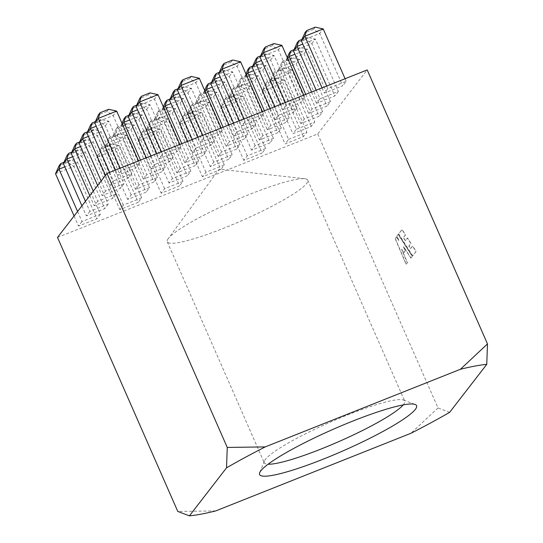 <?xml version="1.0" encoding="UTF-8"?>
<svg xmlns="http://www.w3.org/2000/svg" width="543" height="543" viewBox="0 0 543 543"><rect width="100%" height="100%" fill="white"/><g stroke="black" fill="none" stroke-linecap="round" stroke-linejoin="round"><path stroke-width="0.41" stroke-dasharray="2.71 2.04" d="M403.211 404.915A76.699 10.609 156.3 0 0 403.612 404.42A76.699 10.609 156.3 0 0 404.725 401.087A76.699 10.609 156.3 0 0 403.435 400.028A76.699 10.609 156.3 0 0 334.033 420.547A76.699 10.609 156.3 0 0 265.364 459.405A76.699 10.609 156.3 0 0 264.353 461.088A76.699 10.609 156.3 0 0 264.258 462.745A76.699 10.609 156.3 0 0 268.093 464.224M168.378 238.458A76.699 10.609 156.3 0 0 168.201 238.696A76.699 10.609 156.3 0 0 167.271 241.798A76.699 10.609 156.3 0 0 233.028 224.429A76.699 10.609 156.3 0 0 306.625 183.473A76.699 10.609 156.3 0 0 307.732 180.14A76.699 10.609 156.3 0 0 304.82 178.722A76.699 10.609 156.3 0 0 233.728 201.039A76.699 10.609 156.3 0 0 168.378 238.458M108.695 109.306L107.059 111.424L113.161 115.598L116.657 111.077M94.787 122.901L113.161 115.598L136.157 167.97L117.777 175.28L121.272 170.76L139.646 163.45L136.157 167.97M107.059 111.424L98.439 114.851M120.146 168.201L121.272 170.76M115.483 170.054L117.777 175.28M138.526 160.891L139.646 163.45M109.666 172.369L113.412 180.914L131.793 173.611L108.804 121.232L100.842 119.467L99.206 121.584L105.308 125.752L108.804 121.232L96.247 126.227M95.358 121.646L100.842 119.467M86.934 133.062L105.308 125.752L128.297 178.124L109.924 185.434L113.412 180.914M99.206 121.584L90.586 125.012M105.498 175.355L109.924 185.434M131.793 173.611L128.297 178.124M101.134 180.995L105.559 191.075L123.94 183.765L100.95 131.392L92.989 129.628L91.346 131.745L97.455 135.913L100.95 131.392L88.394 136.388M87.504 131.806L92.989 129.628M79.074 143.223L97.455 135.913L120.444 188.285L102.064 195.595L105.559 191.075M91.346 131.745L82.726 135.173M97.638 185.516L102.064 195.595M123.94 183.765L120.444 188.285M93.281 191.156L97.706 201.236L116.087 193.926L93.097 141.553L85.136 139.789L83.493 141.906L89.602 146.074L93.097 141.553L80.534 146.549M79.645 141.967L85.136 139.789M71.221 153.384L89.602 146.074L112.591 198.446L94.21 205.756L97.706 201.236M83.493 141.906L74.873 145.334M89.785 195.677L94.21 205.756M116.087 193.926L112.591 198.446M85.427 201.317L89.853 211.397L108.233 204.087L85.244 151.714L77.276 149.949L75.64 152.067L81.749 156.235L85.244 151.714L72.681 156.71M71.791 152.128L77.276 149.949M63.368 163.545L81.749 156.235L104.738 208.607L86.357 215.917L89.853 211.397M75.64 152.067L67.02 155.495M81.932 205.838L86.357 215.917M108.233 204.087L104.738 208.607M77.574 211.478L82 221.558L100.38 214.247L77.384 161.875L69.423 160.104L67.787 162.228L73.896 166.396L77.384 161.875L64.827 166.871M63.938 162.289L69.423 160.104M55.515 173.706L73.896 166.396L96.885 218.768L78.504 226.078L82 221.558M67.787 162.228L59.167 165.656M74.079 215.992L78.504 226.078M100.38 214.247L96.885 218.768M150.011 92.873L148.368 94.991L154.477 99.165L157.972 94.645M136.096 106.476L154.477 99.165L177.466 151.538L159.085 158.848L162.581 154.327L180.962 147.017L177.466 151.538M148.368 94.991L139.748 98.426M161.461 151.768L162.581 154.327M156.791 153.621L159.085 158.848M179.835 144.458L180.962 147.017M150.974 155.936L154.728 164.488L173.108 157.178L150.119 104.806L142.151 103.034L140.515 105.152L146.624 109.326L150.119 104.806L137.555 109.801M136.666 105.22L142.151 103.034M128.243 116.636L146.624 109.326L169.613 161.699L151.232 169.009L154.728 164.488M140.515 105.152L131.895 108.586M146.311 157.789L151.232 169.009M173.108 157.178L169.613 161.699M121.999 123.241L120.39 126.797L138.77 119.487L142.259 114.967L134.297 113.195L132.662 115.313L138.77 119.487L161.76 171.859L143.379 179.17L146.875 174.649L165.248 167.339L161.76 171.859M122.413 124.177L120.39 126.797L143.379 179.17M128.813 115.374L134.297 113.195M165.248 167.339L142.259 114.967L129.702 119.962M132.662 115.313L124.042 118.741M140.488 160.104L146.875 174.649M124.809 125.474L116.188 128.901L112.537 136.951L130.911 129.641L134.406 125.128L126.444 123.356L124.809 125.474L130.911 129.641L153.9 182.02L135.526 189.324L139.022 184.81L157.395 177.5L153.9 182.02M157.395 177.5L134.406 125.128L116.026 132.431L112.537 136.951L135.526 189.324M139.022 184.81L116.026 132.431L117.824 126.784L126.444 123.356M116.188 128.901L117.824 126.784M116.949 135.635L108.328 139.062L104.677 147.112L123.057 139.802L126.553 135.282L118.591 133.517L116.949 135.635L123.057 139.802L146.047 192.174L127.673 199.485L131.162 194.964L149.542 187.654L146.047 192.174M149.542 187.654L126.553 135.282L108.172 142.592L104.677 147.112L127.673 199.485M131.162 194.964L108.172 142.592L109.971 136.945L118.591 133.517M108.328 139.062L109.971 136.945M109.095 145.796L100.475 149.223L96.824 157.273L115.204 149.963L118.7 145.443L110.738 143.678L109.095 145.796L115.204 149.963L138.194 202.335L119.813 209.646L123.309 205.125L141.689 197.815L138.194 202.335M141.689 197.815L118.7 145.443L100.319 152.753L96.824 157.273L119.813 209.646M123.309 205.125L100.319 152.753L102.118 147.105L110.738 143.678M100.475 149.223L102.118 147.105M191.319 76.441L189.683 78.565L195.785 82.733L199.281 78.212M177.412 90.043L195.785 82.733L218.775 135.105L200.401 142.415L203.89 137.895L222.27 130.585L218.775 135.105M189.683 78.565L181.063 81.993M202.77 135.336L203.89 137.895M198.107 137.189L200.401 142.415M221.15 128.026L222.27 130.585M192.283 139.503L196.037 148.056L214.417 140.746L191.428 88.373L183.466 86.602L181.824 88.726L187.932 92.894L191.428 88.373L178.871 93.369M177.982 88.787L183.466 86.602M169.552 100.204L187.932 92.894L210.922 145.266L192.548 152.576L196.037 148.056M181.824 88.726L173.203 92.154M187.62 141.363L192.548 152.576M214.417 140.746L210.922 145.266M163.314 106.808L161.699 110.365L180.079 103.055L183.575 98.534L175.613 96.763L173.97 98.887L180.079 103.055L203.068 155.427L184.688 162.737L188.183 158.217L206.564 150.906L203.068 155.427M163.721 107.745L161.699 110.365L184.688 162.737M170.122 98.948L175.613 96.763M206.564 150.906L183.575 98.534L171.011 103.53M173.97 98.887L165.35 102.315M181.803 143.678L188.183 158.217M166.117 109.041L157.497 112.476L153.845 120.526L172.226 113.216L175.722 108.695L167.76 106.923L166.117 109.041L172.226 113.216L195.215 165.588L176.835 172.898L180.33 168.378L198.711 161.067L195.215 165.588M198.711 161.067L175.722 108.695L157.341 116.005L153.845 120.526L176.835 172.898M180.33 168.378L157.341 116.005L159.14 110.351L167.76 106.923M157.497 112.476L159.14 110.351M158.264 119.202L149.644 122.63L145.992 130.687L164.373 123.376L167.862 118.856L159.9 117.084L158.264 119.202L164.373 123.376L187.362 175.749L168.982 183.059L172.477 178.538L190.858 171.228L187.362 175.749M190.858 171.228L167.862 118.856L149.488 126.166L145.992 130.687L168.982 183.059M172.477 178.538L149.488 126.166L151.28 120.512L159.9 117.084M149.644 122.63L151.28 120.512M150.411 129.363L141.791 132.791L138.139 140.841L156.513 133.53L160.009 129.017L152.047 127.245L150.411 129.363L156.513 133.53L179.509 185.91L161.128 193.22L164.624 188.699L182.998 181.389L179.509 185.91M182.998 181.389L160.009 129.017L141.635 136.327L138.139 140.841L161.128 193.22M164.624 188.699L141.635 136.327L143.427 130.673L152.047 127.245M141.791 132.791L143.427 130.673M232.628 60.015L230.992 62.133L237.101 66.3L240.597 61.78M218.72 73.61L237.101 66.3L260.09 118.673L241.71 125.983L245.205 121.462L263.586 114.152L260.09 118.673M230.992 62.133L222.372 65.56M244.078 118.903L245.205 121.462M239.415 120.763L241.71 125.983M262.459 111.593L263.586 114.152M233.599 123.078L237.352 131.623L255.726 124.313L232.737 71.941L224.775 70.169L223.139 72.294L229.248 76.461L232.737 71.941L220.18 76.936M219.291 72.355L224.775 70.169M210.867 83.771L229.248 76.461L252.237 128.834L233.857 136.144L237.352 131.623M223.139 72.294L214.519 75.721M228.936 124.931L233.857 136.144M255.726 124.313L252.237 128.834M204.623 90.382L203.014 93.932L221.388 86.622L224.883 82.102L216.922 80.33L215.286 82.455L221.388 86.622L244.384 138.994L226.003 146.305L229.499 141.784L247.873 134.474L244.384 138.994M205.037 91.319L203.014 93.932L226.003 146.305M211.437 82.516L216.922 80.33M247.873 134.474L224.883 82.102L212.327 87.097M215.286 82.455L206.666 85.882M223.112 127.245L229.499 141.784M207.426 92.615L198.806 96.043L195.154 104.093L213.535 96.783L217.03 92.262L209.069 90.491L207.426 92.615L213.535 96.783L236.524 149.155L218.15 156.465L221.639 151.945L240.02 144.635L236.524 149.155M240.02 144.635L217.03 92.262L198.65 99.573L195.154 104.093L218.15 156.465M221.639 151.945L198.65 99.573L200.448 93.919L209.069 90.491M198.806 96.043L200.448 93.919M199.573 102.776L190.953 106.204L187.301 114.254L205.682 106.944L209.177 102.423L201.215 100.652L199.573 102.776L205.682 106.944L228.671 159.316L210.29 166.626L213.786 162.106L232.166 154.796L228.671 159.316M232.166 154.796L209.177 102.423L190.797 109.734L187.301 114.254L210.29 166.626M213.786 162.106L190.797 109.734L192.595 104.08L201.215 100.652M190.953 106.204L192.595 104.08M191.72 112.93L183.1 116.365L179.448 124.415L197.828 117.105L201.324 112.584L193.362 110.813L191.72 112.93L197.828 117.105L220.818 169.477L202.437 176.787L205.933 172.267L224.313 164.957L220.818 169.477M224.313 164.957L201.324 112.584L182.943 119.894L179.448 124.415L202.437 176.787M205.933 172.267L182.943 119.894L184.742 114.24L193.362 110.813M183.1 116.365L184.742 114.24M273.944 43.583L272.301 45.7L278.41 49.868L281.905 45.347M260.029 57.178L278.41 49.868L301.399 102.24L283.025 109.55L286.514 105.03L304.894 97.72L301.399 102.24M272.301 45.7L263.681 49.128M285.394 102.471L286.514 105.03M280.731 104.331L283.025 109.55M303.775 95.161L304.894 97.72M274.907 106.645L278.661 115.191L297.041 107.881L274.052 55.508L266.09 53.743L264.448 55.861L270.557 60.029L274.052 55.508L261.495 60.504M260.599 55.922L266.09 53.743M252.176 67.339L270.557 60.029L293.546 112.401L275.165 119.711L278.661 115.191M264.448 55.861L255.828 59.289M270.244 108.498L275.165 119.711M297.041 107.881L293.546 112.401M245.931 73.95L244.323 77.5L262.703 70.19L266.199 65.669L258.237 63.904L256.595 66.022L262.703 70.19L285.693 122.562L267.312 129.872L270.808 125.352L289.188 118.041L285.693 122.562M246.346 74.886L244.323 77.5L267.312 129.872M252.746 66.083L258.237 63.904M289.188 118.041L266.199 65.669L253.635 70.665M256.595 66.022L247.975 69.45M264.427 110.813L270.808 125.352M248.742 76.183L240.121 79.611L236.47 87.661L254.85 80.35L258.339 75.83L250.377 74.065L248.742 76.183L254.85 80.35L277.84 132.723L259.459 140.033L262.955 135.512L281.335 128.202L277.84 132.723M281.335 128.202L258.339 75.83L239.965 83.14L236.47 87.661L259.459 140.033M262.955 135.512L239.965 83.14L241.757 77.493L250.377 74.065M240.121 79.611L241.757 77.493M240.888 86.344L232.268 89.771L228.617 97.821L246.99 90.511L250.486 85.991L242.524 84.219L240.888 86.344L246.99 90.511L269.986 142.884L251.606 150.194L255.101 145.673L273.475 138.363L269.986 142.884M273.475 138.363L250.486 85.991L232.112 93.301L228.617 97.821L251.606 150.194M255.101 145.673L232.112 93.301L233.904 87.654L242.524 84.219M232.268 89.771L233.904 87.654M233.035 96.505L224.415 99.932L220.763 107.982L239.137 100.672L242.633 96.152L234.671 94.38L233.035 96.505L239.137 100.672L262.126 153.045L243.753 160.355L247.241 155.834L265.622 148.524L262.126 153.045M265.622 148.524L242.633 96.152L224.252 103.462L220.763 107.982L243.753 160.355M247.241 155.834L224.252 103.462L226.051 97.808L234.671 94.38M224.415 99.932L226.051 97.808M315.252 27.15L313.616 29.268L319.725 33.442L323.214 28.922M301.345 40.752L319.725 33.442L342.714 85.814L324.334 93.124L327.829 88.604L346.21 81.294L342.714 85.814M313.616 29.268L304.996 32.695M326.703 86.045L327.829 88.604M322.04 87.898L324.334 93.124M345.083 78.735L346.21 81.294M316.223 90.213L319.976 98.765L338.35 91.455L315.361 39.082L307.399 37.311L305.763 39.429L311.865 43.603L315.361 39.082L302.804 44.071M301.915 39.49L307.399 37.311M293.491 50.906L311.865 43.603L334.861 95.975L316.481 103.285L319.976 98.765M305.763 39.429L297.143 42.856M311.56 92.066L316.481 103.285M338.35 91.455L334.861 95.975M287.247 57.517L285.638 61.067L304.012 53.757L307.508 49.237L299.546 47.472L297.91 49.589L304.012 53.757L327.001 106.129L308.628 113.439L312.116 108.919L330.497 101.616L327.001 106.129M287.654 58.454L285.638 61.067L308.628 113.439M294.062 49.651L299.546 47.472M330.497 101.616L307.508 49.237L294.951 54.232M297.91 49.589L289.29 53.017M305.736 94.38L312.116 108.919M290.05 59.75L281.43 63.178L277.778 71.228L296.159 63.918L299.655 59.397L291.693 57.633L290.05 59.75L296.159 63.918L319.148 116.29L300.768 123.6L304.263 119.08L322.644 111.77L319.148 116.29M322.644 111.77L299.655 59.397L281.274 66.708L277.778 71.228L300.768 123.6M304.263 119.08L281.274 66.708L283.073 61.06L291.693 57.633M281.43 63.178L283.073 61.06M288.557 139.402L306.938 132.092L303.442 136.612L285.061 143.922L288.557 139.402L265.568 87.029L262.072 91.55L285.061 143.922M57.504 237.44L317.73 133.938L367.211 69.932M296.41 129.241L314.791 121.931L311.295 126.451L292.915 133.761L296.41 129.241L273.421 76.868L269.925 81.389L292.915 133.761M449.645 412.347L438.011 407.936L317.73 133.938M438.011 407.936L410.929 433.287M215.754 510.915L177.778 511.438M412.721 255.889L398.671 233.952L402.091 229.526L405.526 234.861L403.483 237.508L405.492 240.637L407.535 237.99L411.031 243.434L408.994 246.074L410.637 248.606L412.666 245.979L416.169 251.423L412.558 255.957L398.508 234.019L401.929 229.587L405.363 234.929L403.32 237.576L405.329 240.698L407.372 238.051L410.868 243.502L408.831 246.135L410.474 248.667L412.504 246.04L416.006 251.49L412.558 255.957M411.01 258.095L403.612 246.637L405.268 250.886L404.006 252.515L401.745 249.271L407.454 262.703L406.239 264.271L395.256 238.363L396.404 236.884L398.881 240.569L397.069 236.022L398.311 234.413L412.375 256.33L410.847 258.163L403.449 246.698L405.105 250.954L403.843 252.583L401.582 249.339L407.291 262.764L406.076 264.339L395.094 238.431L396.241 236.952L398.718 240.637L396.906 236.09L398.155 234.474L412.212 256.398L410.847 258.163M265.724 83.5L267.36 81.382L275.98 77.954L274.344 80.072L265.724 83.5L262.072 91.55L280.453 84.24L283.948 79.719L306.938 132.092M275.98 77.954L283.948 79.719L265.568 87.029L267.36 81.382M274.344 80.072L280.453 84.24L303.442 136.612M273.577 73.339L275.22 71.221L283.84 67.794L282.197 69.911L273.577 73.339L269.925 81.389L288.306 74.079L291.801 69.558L314.791 121.931M283.84 67.794L291.801 69.558L273.421 76.868L275.22 71.221M282.197 69.911L288.306 74.079L311.295 126.451M264.353 461.088L259.69 472.702M167.271 241.798L264.258 462.745M304.82 178.722L219.155 169.172L168.201 238.696M307.732 180.14L404.725 401.087M403.435 400.028L415.144 404.46"/><path stroke-width="0.81" d="M415.341 409.368A85.726 11.858 -23.7 0 1 327.599 457.403A85.726 11.858 -23.7 0 1 259.69 472.702A85.726 11.858 -23.7 0 1 260.823 470.829A85.726 11.858 -23.7 0 1 337.576 427.389A85.726 11.858 -23.7 0 1 415.144 404.46A85.726 11.858 -23.7 0 1 415.341 409.368M268.093 464.224A76.699 10.609 156.3 0 0 338.757 441.629A76.699 10.609 156.3 0 0 403.211 404.915M100.075 112.734L108.695 109.306L116.657 111.077L98.283 118.388L100.075 112.734L98.439 114.851L94.787 122.901L115.483 170.054M120.146 168.201L98.283 118.388L94.787 122.901M116.657 111.077L138.526 160.891M96.247 126.227L90.423 128.542L92.222 122.894L90.586 125.012L86.934 133.062L105.498 175.355M109.666 172.369L90.423 128.542L86.934 133.062M92.222 122.894L95.358 121.646M88.394 136.388L82.57 138.703L84.369 133.055L82.726 135.173L79.074 143.223L97.638 185.516M101.134 180.995L82.57 138.703L79.074 143.223M84.369 133.055L87.504 131.806M80.534 146.549L74.717 148.863L76.515 143.216L74.873 145.334L71.221 153.384L89.785 195.677M93.281 191.156L74.717 148.863L71.221 153.384M76.515 143.216L79.645 141.967M72.681 156.71L66.864 159.024L68.656 153.377L67.02 155.495L63.368 163.545L81.932 205.838M85.427 201.317L66.864 159.024L63.368 163.545M68.656 153.377L71.791 152.128M64.827 166.871L59.011 169.185L60.802 163.538L59.167 165.656L55.515 173.706L74.079 215.992M77.574 211.478L59.011 169.185L55.515 173.706M60.802 163.538L63.938 162.289M141.39 96.301L150.011 92.873L157.972 94.645L139.592 101.955L141.39 96.301L139.748 98.426L136.096 106.476L156.791 153.621M161.461 151.768L139.592 101.955L136.096 106.476M157.972 94.645L179.835 144.458M137.555 109.801L131.739 112.116L133.53 106.462L131.895 108.586L128.243 116.636L146.311 157.789M150.974 155.936L131.739 112.116L128.243 116.636M133.53 106.462L136.666 105.22M129.702 119.962L123.885 122.277L125.677 116.623L124.042 118.741L121.999 123.241M140.488 160.104L123.885 122.277L122.413 124.177M125.677 116.623L128.813 115.374M182.699 79.869L191.319 76.441L199.281 78.212L180.9 85.522L182.699 79.869L181.063 81.993L177.412 90.043L198.107 137.189M202.77 135.336L180.9 85.522L177.412 90.043M199.281 78.212L221.15 128.026M178.871 93.369L173.047 95.683L174.846 90.029L173.203 92.154L169.552 100.204L187.62 141.363M192.283 139.503L173.047 95.683L169.552 100.204M174.846 90.029L177.982 88.787M171.011 103.53L165.194 105.844L166.993 100.19L165.35 102.315L163.314 106.808M181.803 143.678L165.194 105.844L163.721 107.745M166.993 100.19L170.122 98.948M224.008 63.443L232.628 60.015L240.597 61.78L222.216 69.09L224.008 63.443L222.372 65.56L218.72 73.61L239.415 120.763M244.078 118.903L222.216 69.09L218.72 73.61M240.597 61.78L262.459 111.593M220.18 76.936L214.363 79.251L216.155 73.604L214.519 75.721L210.867 83.771L228.936 124.931M233.599 123.078L214.363 79.251L210.867 83.771M216.155 73.604L219.291 72.355M212.327 87.097L206.503 89.412L208.302 83.765L206.666 85.882L204.623 90.382M223.112 127.245L206.503 89.412L205.037 91.319M208.302 83.765L211.437 82.516M265.323 47.01L273.944 43.583L281.905 45.347L263.525 52.657L265.323 47.01L263.681 49.128L260.029 57.178L280.731 104.331M285.394 102.471L263.525 52.657L260.029 57.178M281.905 45.347L303.775 95.161M261.495 60.504L255.672 62.818L257.47 57.171L255.828 59.289L252.176 67.339L270.244 108.498M274.907 106.645L255.672 62.818L252.176 67.339M257.47 57.171L260.599 55.922M253.635 70.665L247.818 72.979L249.617 67.332L247.975 69.45L245.931 73.95M264.427 110.813L247.818 72.979L246.346 74.886M249.617 67.332L252.746 66.083M306.632 30.578L315.252 27.15L323.214 28.922L304.84 36.232L306.632 30.578L304.996 32.695L301.345 40.752L322.04 87.898M326.703 86.045L304.84 36.232L301.345 40.752M323.214 28.922L345.083 78.735M302.804 44.071L296.98 46.393L298.779 40.739L297.143 42.856L293.491 50.906L311.56 92.066M316.223 90.213L296.98 46.393L293.491 50.906M298.779 40.739L301.915 39.49M294.951 54.232L289.127 56.547L290.926 50.899L289.29 53.017L287.247 57.517M305.736 94.38L289.127 56.547L287.654 58.454M290.926 50.899L294.062 49.651M460.403 369.281L487.485 343.929L367.211 69.932L106.978 173.434L57.504 237.44L177.778 511.438L189.412 515.85L226.519 467.849A180.473 24.964 -23.7 0 1 265.235 446.909L460.403 369.281A180.473 24.964 -23.7 0 1 486.752 364.346L449.645 412.347A180.473 24.964 -23.7 0 1 410.929 433.287L215.754 510.915A180.473 24.964 -23.7 0 1 189.412 515.85M226.519 467.849L227.252 447.432L106.978 173.434M227.252 447.432L265.235 446.909M487.485 343.929L486.752 364.346"/></g></svg>
